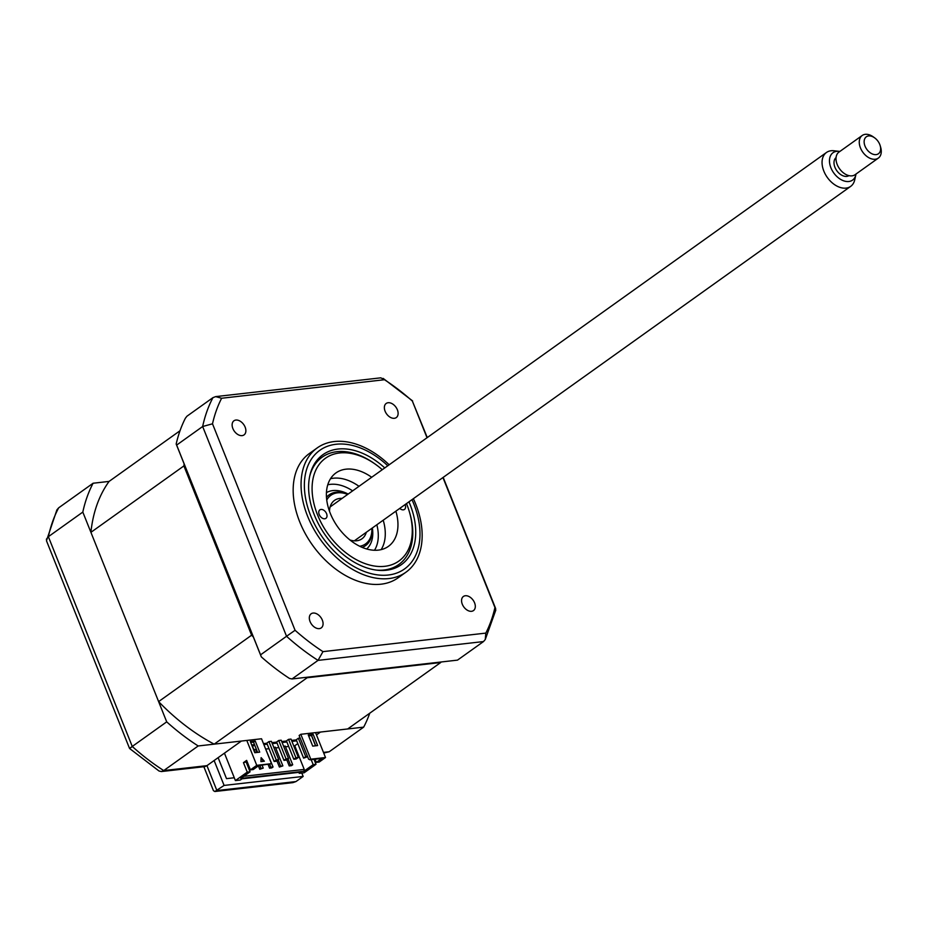 <?xml version="1.0" encoding="UTF-8"?>
<svg xmlns="http://www.w3.org/2000/svg" width="927" height="927" viewBox="0 0 927 927"><rect width="100%" height="100%" fill="white"/><g stroke="black" fill="none" stroke-linecap="round" stroke-linejoin="round"><path stroke-width="1.39" d="M232.862 428.529A8.679 5.759 54.5 0 0 244.044 434.902A8.679 5.759 54.5 0 0 245.134 427.138A8.679 5.759 54.5 0 0 233.952 420.777A8.679 5.759 54.5 0 0 232.862 428.529M385.099 411.217A8.679 5.759 54.5 0 0 396.281 417.579A8.679 5.759 54.5 0 0 397.382 409.815A8.679 5.759 54.5 0 0 386.2 403.454A8.679 5.759 54.5 0 0 385.099 411.217M462.295 604.219A8.679 5.759 54.5 0 0 473.477 610.58A8.679 5.759 54.5 0 0 474.578 602.828A8.679 5.759 54.5 0 0 463.396 596.467A8.679 5.759 54.5 0 0 462.295 604.219M310.058 621.542A8.679 5.759 54.5 0 0 321.24 627.903A8.679 5.759 54.5 0 0 322.341 620.14A8.679 5.759 54.5 0 0 311.159 613.778A8.679 5.759 54.5 0 0 310.058 621.542M389.166 464.775A76.362 50.661 54.5 0 0 317.231 447.903L309.34 453.535A76.362 50.661 54.5 0 0 299.699 521.82A76.362 50.661 54.5 0 0 398.1 577.822L405.98 572.191A76.362 50.661 54.5 0 0 415.632 503.906A76.362 50.661 54.5 0 0 413.372 498.668M317.231 447.903A76.362 50.661 54.5 0 0 307.59 516.188A76.362 50.661 54.5 0 0 405.98 572.191M384.763 467.926A67.544 44.809 54.5 0 0 322.92 454.682A67.544 44.809 54.5 0 0 314.392 515.076A67.544 44.809 54.5 0 0 401.426 564.613A67.544 44.809 54.5 0 0 409.954 504.207A67.544 44.809 54.5 0 0 408.969 501.82M394.485 568.297A67.544 44.809 54.5 0 0 395.702 566.733M319.05 459.398A67.544 44.809 54.5 0 0 317.173 460.047M176.651 445.076L260.557 654.844L286.547 636.281L202.654 426.513L176.651 445.076L176.176 444.021A187.428 124.334 -125.5 0 1 185.388 418.204L186.953 416.211L212.943 397.648L215.678 396.617L221.623 398.251L384.473 379.722L380.788 377.834L215.678 396.617M176.176 444.021L261.31 656.872A187.428 124.334 -125.5 0 0 289.479 678.448L292.04 678.946L457.498 660.128L483.5 641.565L318.031 660.383L322.967 651.635A182.213 120.881 -125.5 0 1 295.076 630.279L212.503 423.813A182.213 120.881 -125.5 0 1 221.623 398.251M292.04 678.946L318.031 660.383A187.428 124.334 -125.5 0 1 286.547 636.281L295.076 630.279M442.944 477.544L494.937 607.544A182.213 120.881 -125.5 0 1 485.818 633.106L485.261 639.514L483.5 641.565M485.818 633.106L322.967 651.635M212.943 397.648A187.428 124.334 -125.5 0 0 202.654 426.513L212.503 423.813M384.473 379.722A182.213 120.881 -125.5 0 1 412.364 401.078L427.266 437.567M412.364 401.078L427.023 437.741M494.937 607.544L495.806 610.093L485.261 639.514M260.557 654.844L261.31 656.872M256.756 765.343L250.417 769.873L253.245 769.549L258.737 765.621L271.495 763.663L256.756 765.343L246.802 740.441L214.172 744.149A174.241 115.585 -125.5 0 1 158.61 701.612L90.916 532.341A174.241 115.585 -125.5 0 1 109.085 481.414L93.106 483.234A187.428 124.334 54.5 0 0 82.816 512.086L166.709 721.855A187.428 124.334 54.5 0 0 198.193 745.968L163.743 770.569L206.941 765.656L241.391 741.055L198.193 745.968M166.709 721.855L132.26 746.455A187.428 124.334 54.5 0 0 163.743 770.569L161.368 771.554L204.89 766.606L206.941 765.656L216.906 790.557L295.968 781.565L303.164 776.432L301.796 773.037M203.859 766.722L213.43 790.661L214.855 791.507L224.091 785.424L303.164 776.432M93.106 483.234L58.656 507.834L56.895 509.873L46.466 540.754L129.548 748.46L159.015 771.009L161.368 771.554M131.958 746.826C128.668 749.109 128.772 748.981 132.26 746.455L48.366 536.687L46.35 539.294M82.816 512.086L48.366 536.687A187.428 124.334 54.5 0 1 58.656 507.834M234.276 777.753L226.512 778.645L218.123 757.672M214.125 760.522L224.091 785.424M323.465 752.4L329.212 751.751L363.662 727.139L320.464 732.052L316.466 734.914M363.662 727.139A187.428 124.334 54.5 0 0 369.757 713.199M214.855 791.507L292.909 782.631L295.968 781.565M329.212 751.751L323.743 753.083M321.02 509.444A5.203 3.453 54.5 0 0 319.861 509.873A5.203 3.453 54.5 0 0 319.583 515.342A5.203 3.453 54.5 0 0 324.751 518.784A5.203 3.453 54.5 0 0 325.91 518.344A5.203 3.453 54.5 0 0 326.188 512.874A5.203 3.453 54.5 0 0 321.02 509.444M382.272 469.699A63.175 41.912 54.5 0 0 375.423 464.265A63.175 41.912 54.5 0 0 339.514 452.99A63.175 41.912 54.5 0 0 317.486 514.728A63.175 41.912 54.5 0 0 384.832 566.304A63.175 41.912 54.5 0 0 409.386 511.831A63.175 41.912 54.5 0 0 406.478 503.593M309.595 476.652A65.944 43.743 -125.5 0 1 322.156 457.185A65.944 43.743 -125.5 0 1 336.825 451.704A65.944 43.743 -125.5 0 1 374.311 463.477L375.423 464.265M409.386 511.831L409.78 513.141A65.944 43.743 -125.5 0 1 398.807 564.52A65.944 43.743 -125.5 0 1 384.137 570.001A65.944 43.743 -125.5 0 1 376.316 570.082M399.734 508.402A5.203 3.453 54.5 0 0 403.326 509.838A5.203 3.453 54.5 0 0 404.485 509.41A5.203 3.453 54.5 0 0 405.076 504.589M395.887 511.159A45.122 29.931 -125.5 0 1 388.401 546.362A45.122 29.931 -125.5 0 1 378.355 550.117A45.122 29.931 -125.5 0 1 333.593 520.325A45.122 29.931 -125.5 0 1 335.956 472.921A45.122 29.931 -125.5 0 1 345.991 469.178A45.122 29.931 -125.5 0 1 371.681 477.266M330.51 478.714A45.122 29.931 -125.5 0 1 333.303 478.228A45.122 29.931 -125.5 0 1 359.004 486.316M383.21 520.209A45.122 29.931 -125.5 0 1 381.148 549.618M290.487 765.018L289.224 765.922L291.426 765.679L292.7 764.763L290.487 765.018L288.042 758.912M283.616 746.27L285.226 746.084L292.7 764.763M270.846 767.255L269.572 768.159L271.785 767.904L273.048 767L270.846 767.255L269.687 764.381M265.365 748.344L273.048 767M254.149 749.63L255.759 749.445L256.964 752.457M262.086 765.238L263.233 768.124L261.02 768.367L259.873 765.493M250.719 769.839L252.92 769.584M246.605 762.087L249.931 770.395M296.698 740.847L291.924 741.391M286.872 741.971L282.109 742.515M277.057 743.083L272.283 743.628M267.231 744.207L263.859 744.59M254.902 745.609L252.642 745.864M268.911 741.6L276.258 759.966L274.137 761.473L266.791 743.106L268.911 741.6L271.368 741.322L278.703 759.688L276.594 761.194L274.137 761.473M276.258 759.966L278.703 759.688M278.726 740.488L286.072 758.854L283.963 760.36L276.617 741.994L278.726 740.488L281.182 740.209L288.529 758.576L286.42 760.082L283.963 760.36M286.072 758.854L288.529 758.576M288.552 739.364L295.898 757.73L293.778 759.248L286.443 740.882L288.552 739.364L291.008 739.086L298.355 757.452L296.234 758.958L293.778 759.248M295.898 757.73L298.355 757.452M255.354 752.643L251.147 743.616M300.151 738.043L298.378 738.251L305.725 756.617L303.604 758.124L307.625 756.733M305.725 756.617L307.497 756.409M303.604 758.124L296.258 739.758L298.378 738.251M109.085 481.414L180.012 430.754M90.916 532.341L183.905 465.922A174.241 115.585 -125.5 0 1 184.137 463.79M158.61 701.612L251.611 635.204L183.905 465.922M214.172 744.149L307.161 677.741A174.241 115.585 -125.5 0 1 306.385 677.313M253.453 637.092A174.241 115.585 -125.5 0 1 251.611 635.204M311.182 759.653L313.175 764.636L303.882 771.276L240.777 778.448L250.07 771.809L247.242 772.133L243.453 762.643L246.628 760.383L250.417 769.873M243.453 762.643L247.15 761.704M250.07 771.809L246.281 762.318M298.865 772.353L299.259 773.327L304.16 772.759L316.003 764.312L314.01 759.34M325.516 757.521L315.551 732.62L300.823 734.288L310.777 759.19L325.516 757.521L319.178 762.052L316.35 762.365L315.087 759.213M312.735 746.119L308.251 734.914L313.164 734.346L317.648 745.563L312.735 746.119M308.645 735.876L311.472 735.563L313.164 734.346M311.472 735.563L315.574 745.795M311.576 735.482L315.69 745.783M300.823 734.288L299.131 735.493L308.587 759.155L309.931 759.804L310.777 759.19M316.35 762.365L321.843 758.448L309.931 759.804M313.175 764.636L316.003 764.312M247.242 772.133L235.412 780.58L240.325 780.024L242.017 778.819L300.951 772.11L299.259 773.327M224.438 753.153L235.412 780.58M441.078 661.994A174.241 115.585 -125.5 0 1 440.684 662.55L347.695 728.958L315.551 732.62M440.684 662.55L307.161 677.741M271.495 763.663L261.53 738.761L246.802 740.441M252.248 744.891L254.519 744.636M263.477 743.616L266.837 743.234M271.901 742.654L276.663 742.11M281.715 741.542L286.489 740.997M291.541 740.418L296.304 739.885M254.786 752.712L250.302 741.507L255.215 740.94L259.699 752.145L254.786 752.712M264.357 761.218L260.916 761.612L261.124 757.649L264.357 761.218M250.696 742.469L253.523 742.156L257.613 752.388M253.523 742.156L255.215 740.94M303.882 771.276L304.23 769.422L243.789 776.305M304.23 769.422L294.763 745.771L297.799 743.605M256.049 750.175L256.698 750.094M265.875 749.051L269.027 748.692M278.227 760.036L280.661 766.131L282.874 765.887L275.4 747.208L273.789 747.394M275.701 747.938L278.853 747.579M285.516 746.814L288.668 746.455M293.72 745.887L294.763 745.771M280.661 766.131L279.398 767.046L282.874 765.887M276.953 760.94L279.398 767.046M268.135 764.555L269.572 768.159M258.39 765.876L259.757 769.271L263.233 768.124M286.779 759.827L289.224 765.922M261.02 768.367L259.757 769.271M327.254 496.501A31.24 20.718 54.5 0 0 326.443 496.895M327.752 484.809A41.645 27.636 -125.5 0 1 352.631 490.858M376.837 524.763A41.645 27.636 -125.5 0 1 374.496 550.256M362.631 547.567A31.24 20.718 54.5 0 0 363.28 546.942M347.671 494.415A29.849 19.803 54.5 0 0 326.744 500.07M326.478 497.382A31.24 20.718 -125.5 0 1 347.845 494.288M349.989 540.001A23.604 15.655 54.5 0 0 361.936 538.807A23.604 15.655 54.5 0 0 366.327 532.272M342.121 498.378A23.604 15.655 54.5 0 0 334.508 500.395A23.604 15.655 54.5 0 0 329.502 511.31M359.734 546.27A29.849 19.803 54.5 0 0 371.866 528.309M372.051 528.181A31.24 20.718 -125.5 0 1 362.19 547.382M263.72 761.299L261.09 758.367M855.841 174.855L854.717 179.884A20.823 13.812 -125.5 0 1 851.809 185.412A20.823 13.812 -125.5 0 1 850.673 186.373A20.823 13.812 -125.5 0 1 827.996 178.366A20.823 13.812 -125.5 0 1 825.32 153.453A20.823 13.812 -125.5 0 1 826.467 152.48A20.823 13.812 -125.5 0 1 833.929 150.765L839.051 151.333A16.813 11.159 54.5 0 0 832.098 153.511A16.813 11.159 54.5 0 0 834.821 174.334A16.813 11.159 54.5 0 0 853.489 179.317A16.813 11.159 54.5 0 0 855.841 174.855A16.813 11.159 54.5 0 0 855.992 174.056M839.85 151.46A16.813 11.159 54.5 0 0 839.051 151.333M836.073 157.578A11.112 7.37 54.5 0 0 835.737 157.891A11.112 7.37 54.5 0 0 837 170.974A11.112 7.37 54.5 0 0 848.97 175.643M880.175 145.643L880.65 147.277A13.882 9.212 -125.5 0 1 879.097 157.451A13.882 9.212 -125.5 0 1 878.344 158.088A13.882 9.212 -125.5 0 1 863.222 152.746A13.882 9.212 -125.5 0 1 861.438 136.142A13.882 9.212 -125.5 0 1 862.203 135.493A13.882 9.212 -125.5 0 1 873.188 136.814L874.567 137.799A10.417 6.906 54.5 0 0 865.76 137.289A10.417 6.906 54.5 0 0 867.452 150.186A10.417 6.906 54.5 0 0 879.005 153.268A10.417 6.906 54.5 0 0 880.175 145.643A10.417 6.906 54.5 0 0 874.567 137.799M862.203 135.493L838.958 152.098A13.882 9.212 54.5 0 0 838.193 152.735A13.882 9.212 54.5 0 0 839.978 169.351A13.882 9.212 54.5 0 0 855.088 174.693L878.344 158.088M387.776 465.76A72.885 48.355 54.5 0 0 321.078 449.468A72.885 48.355 54.5 0 0 310.603 515.505A72.885 48.355 54.5 0 0 388.32 575.018A72.885 48.355 54.5 0 0 413.743 503.778A72.885 48.355 54.5 0 0 411.982 499.665M326.431 492.619A34.705 23.024 -125.5 0 1 348.158 494.068M372.353 527.961A34.705 23.024 -125.5 0 1 366.675 548.969M383.141 378.39L412.608 400.928M443.187 477.382L495.69 608.645M392.619 568.935L398.807 564.52M315.968 461.6L322.156 457.185M826.467 152.48L330.128 506.942M850.673 186.373L354.334 540.835"/></g></svg>
